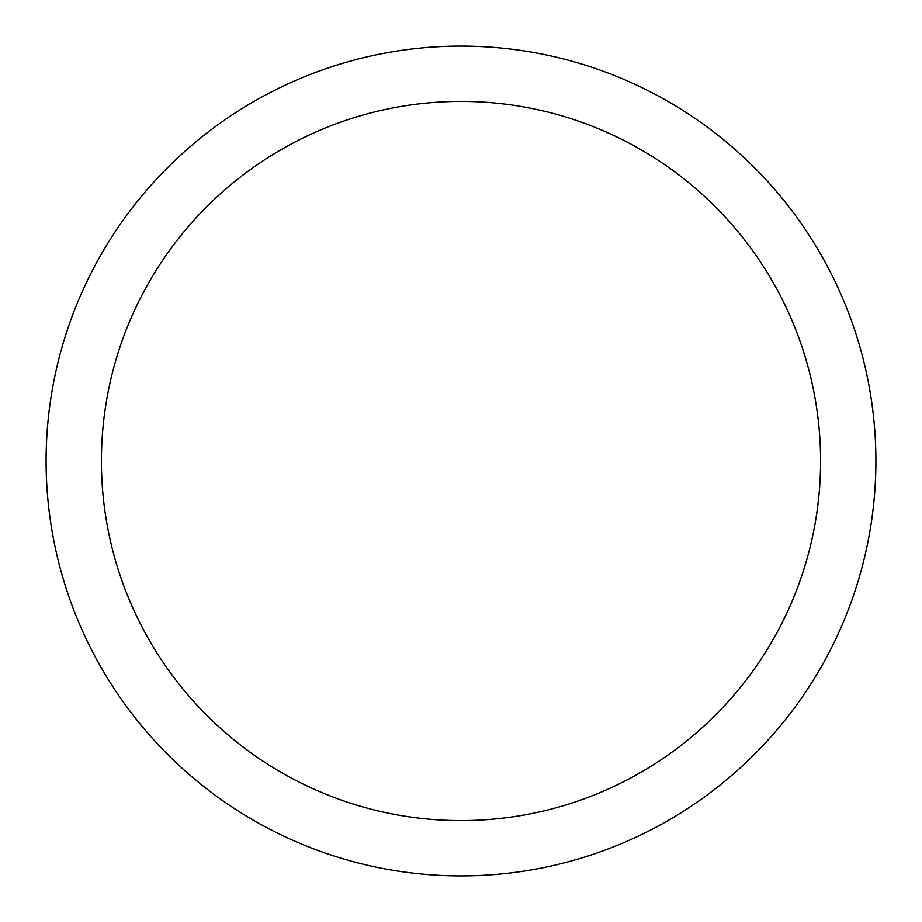 <?xml version="1.0" encoding="UTF-8"?>
<svg xmlns="http://www.w3.org/2000/svg" width="922" height="922" viewBox="0 0 922 922"><rect width="100%" height="100%" fill="white"/><g stroke="black" fill="none" stroke-linecap="round" stroke-linejoin="round"><path stroke-width="1.38" d="M461 46.1A414.9 414.9 0 0 1 875.9 461A414.9 414.9 0 0 1 461 875.9A414.9 414.9 0 0 1 46.1 461A414.9 414.9 0 0 1 461 46.1M461 101.42A359.58 359.58 0 0 1 820.58 461A359.58 359.58 0 0 1 461 820.58A359.58 359.58 0 0 1 101.42 461A359.58 359.58 0 0 1 461 101.42"/></g></svg>
